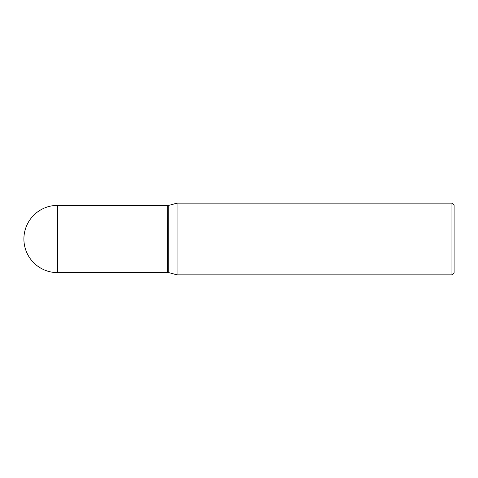 <?xml version="1.0" encoding="UTF-8"?>
<svg xmlns="http://www.w3.org/2000/svg" width="478" height="478" viewBox="0 0 478 478"><rect width="100%" height="100%" fill="white"/><g stroke="black" fill="none" stroke-linecap="round" stroke-linejoin="round"><path stroke-width="0.72" d="M57.515 205.385L167.3 205.385L167.3 272.615L57.515 272.615A33.615 33.615 0 0 1 23.9 239A33.615 33.615 0 0 1 57.515 205.385L57.515 272.615M167.3 205.456L167.372 272.615L168.734 272.615L177.081 274.85L451.949 274.85L451.949 203.15L454.1 205.301L454.1 272.699L451.949 274.85M167.372 205.385L168.734 205.385L168.734 272.615M168.734 205.385L177.081 203.15L177.081 274.85M177.081 203.15L451.949 203.15"/></g></svg>
